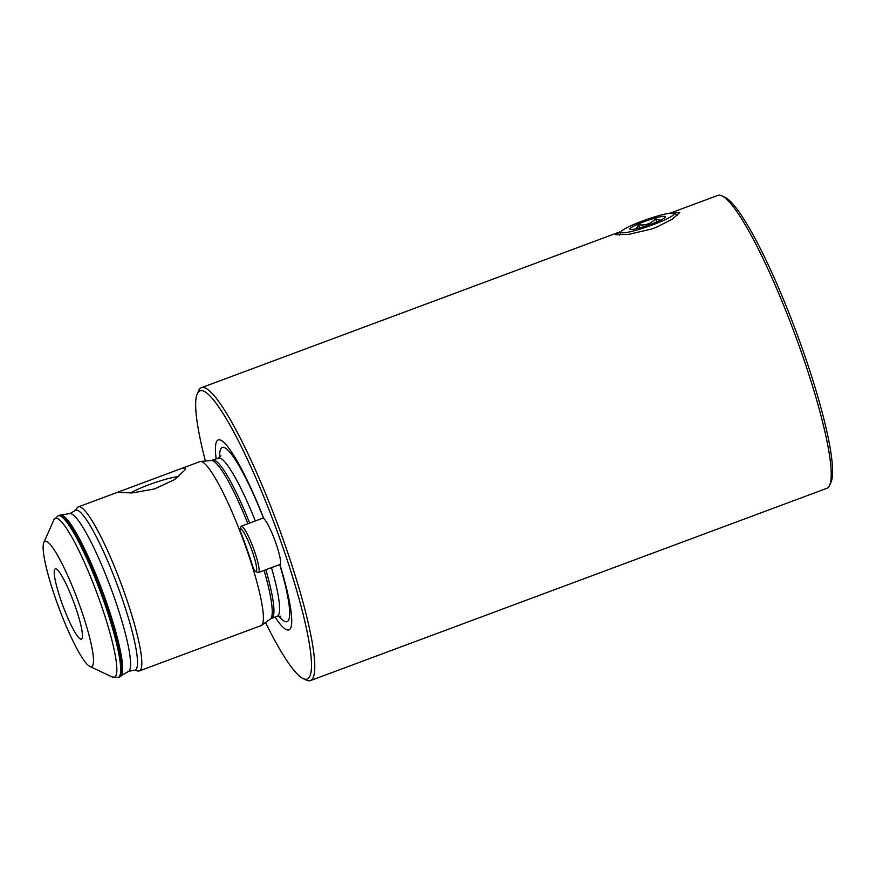 <?xml version="1.0" encoding="UTF-8"?>
<svg xmlns="http://www.w3.org/2000/svg" width="876" height="876" viewBox="0 0 876 876"><rect width="100%" height="100%" fill="white"/><g stroke="black" fill="none" stroke-linecap="round" stroke-linejoin="round"><path stroke-width="1.31" d="M265.494 622.486A153.771 23.389 -110.4 0 0 303.238 678.648L306.359 680.126A156.267 23.761 -110.4 0 0 310.443 680.586A156.267 23.761 -110.4 0 0 284.963 544.631A156.267 23.761 -110.4 0 0 201.381 387.696L619.836 231.888L615.587 234.724L628.727 234.385L651.569 228.997A31.251 3.942 160.7 0 0 657.219 226.884L672.374 219.12L679.776 212.539L670.468 213.054M178.693 476.632A28.722 3.624 -19.3 0 0 155.019 482.588A28.722 3.624 -19.3 0 0 130.48 493.002M118.95 492.52L119.475 491.567L180.741 468.748L184.956 467.948L185.164 469.777L174.609 479.599L154.592 488.917L132.506 492.892L118.95 492.52M670.063 213.196L717.827 195.414A156.267 23.761 69.6 0 1 721.112 195.556A156.267 23.761 69.6 0 1 721.901 195.874L725.021 197.352A153.771 23.389 69.6 0 1 796.58 332.836A153.771 23.389 69.6 0 1 831.05 482.128L829.649 485.282A156.267 23.761 69.6 0 1 826.878 488.304L310.443 680.586M721.901 195.874A156.267 23.761 69.6 0 1 801.409 352.338A156.267 23.761 69.6 0 1 829.649 485.282M80.756 608.481A66.883 10.173 -110.4 0 0 43.8 542.605A66.883 10.173 -110.4 0 0 55.889 599.502A66.883 10.173 -110.4 0 0 89.921 666.472A66.883 10.173 -110.4 0 0 80.756 608.481M61.353 601.473A37.504 5.705 -110.4 0 0 81.84 638.823A37.504 5.705 -110.4 0 0 75.303 606.51A37.504 5.705 -110.4 0 0 55.768 568.809A37.504 5.705 -110.4 0 0 61.353 601.473M303.238 678.648A153.771 23.389 -110.4 0 0 282.181 545.321A153.771 23.389 -110.4 0 0 197.209 393.871A153.771 23.389 -110.4 0 0 205.389 461.05M201.381 387.696A156.267 23.761 -110.4 0 0 198.611 390.718L197.209 393.871M139.393 670.907A87.512 13.304 -110.4 0 0 125.126 594.771A87.512 13.304 -110.4 0 0 78.314 506.886A87.512 13.304 -110.4 0 0 77.329 507.62L74.635 510.927A85.344 12.976 -110.4 0 1 121.238 595.921A85.344 12.976 -110.4 0 1 133.951 670.26L138.167 670.994A87.512 13.304 -110.4 0 0 139.393 670.907L260.971 625.639A87.512 13.304 -110.4 0 0 261.464 625.376A87.512 13.304 -110.4 0 0 246.704 549.504A87.512 13.304 -110.4 0 0 200.44 461.499A87.512 13.304 -110.4 0 0 199.903 461.619L180.741 468.748M263.851 518.691A101.309 15.407 -110.4 0 0 216.164 458.904M275.053 617.065A101.309 15.407 -110.4 0 0 279.893 564.505A24.692 3.756 -110.4 0 0 275.852 543.032A24.692 3.756 -110.4 0 0 263.161 518.264A24.692 3.756 -110.4 0 0 262.647 518.242L241.228 526.213A24.692 3.756 69.6 0 1 241.743 526.235A24.692 3.756 69.6 0 1 253.898 549.526A24.692 3.756 69.6 0 1 258.453 572.499A24.692 3.756 69.6 0 1 257.938 572.477A24.692 3.756 69.6 0 1 257.807 572.422A24.692 3.756 69.6 0 1 257.675 572.356M662.453 216.449A18.757 2.365 160.7 0 1 665.234 217.062A18.757 2.365 160.7 0 1 651.897 223.873A18.757 2.365 160.7 0 1 632.724 229.403A18.757 2.365 160.7 0 1 630.129 229.359A18.757 2.365 160.7 0 1 641.122 222.822A18.757 2.365 160.7 0 1 662.453 216.449M625.289 232.644A28.131 3.548 160.7 0 1 621.106 231.724A28.131 3.548 160.7 0 1 641.122 221.508A28.131 3.548 160.7 0 1 669.888 213.218A28.131 3.548 160.7 0 1 673.764 213.284A28.131 3.548 160.7 0 1 657.285 223.095A28.131 3.548 160.7 0 1 625.289 232.644M636.304 228.745L638.549 224.76C645.207 225.723 650.879 223.73 655.566 218.781L660.997 220.456M639.644 227.902L638.549 224.76M656.682 221.946L655.566 218.781M255.584 571.36A22.82 3.471 -110.4 0 0 252.343 551.53A22.82 3.471 -110.4 0 0 240.626 528.644A22.82 3.471 -110.4 0 0 240.144 528.622A4.38 0.668 -110.4 0 0 240.068 528.71A4.38 0.668 -110.4 0 0 241.152 533.232A90.009 13.688 69.6 0 1 252.584 565.885A4.38 0.668 -110.4 0 0 254.982 570.999A22.82 3.471 -110.4 0 0 255.464 571.316A22.82 3.471 -110.4 0 0 255.584 571.36M240.068 528.71L241.108 526.334A6.252 0.953 69.6 0 1 241.228 526.213L240.144 528.622M133.951 670.26L128.619 671.355A84.216 12.811 -110.4 0 0 114.526 598.264A84.216 12.811 -110.4 0 0 69.883 513.588L74.635 510.927M128.619 671.355L118.293 677.433L112.292 677.028A84.797 12.899 -110.4 0 0 100.685 603.498A84.797 12.899 -110.4 0 0 53.819 519.983L43.8 542.605M278.721 615.927A92.933 14.136 -110.4 0 0 279.696 564.582M280.725 616.233L277.254 616.244A84.381 12.833 -110.4 0 0 271.472 567.648M255.321 520.968A84.381 12.833 -110.4 0 0 218.365 458.082L211.346 460.502L200.44 461.499M249.671 523.071A84.381 12.833 -110.4 0 0 212.715 460.185M277.254 616.244L271.604 618.346A84.381 12.833 -110.4 0 0 265.822 569.75M271.604 618.346L270.366 619.003A84.643 12.877 -110.4 0 0 264.07 570.407M247.908 523.728A84.643 12.877 -110.4 0 0 211.346 460.502M120.647 676.392A86.155 13.107 -110.4 0 0 106.237 601.615A86.155 13.107 -110.4 0 0 60.553 515L58.09 515.756L53.819 519.983M119.377 677.028A86.264 13.118 -110.4 0 0 105.306 601.976A86.264 13.118 -110.4 0 0 59.174 515.351M118.293 677.433A86.264 13.118 -110.4 0 0 104.233 602.381A86.264 13.118 -110.4 0 0 58.09 515.756M263.665 518.548A92.933 14.136 -110.4 0 0 219.69 457.36M119.475 491.567L78.314 506.886M69.883 513.588L60.553 515M270.366 619.003L261.464 625.376M218.365 458.082L220.993 455.816M89.921 666.472L112.292 677.028M621.106 231.724L619.431 235.129M673.764 213.284L677.63 215.102M279.871 564.516L258.453 572.499M262.647 518.242L241.228 526.213M255.464 571.316L257.807 572.422"/></g></svg>
